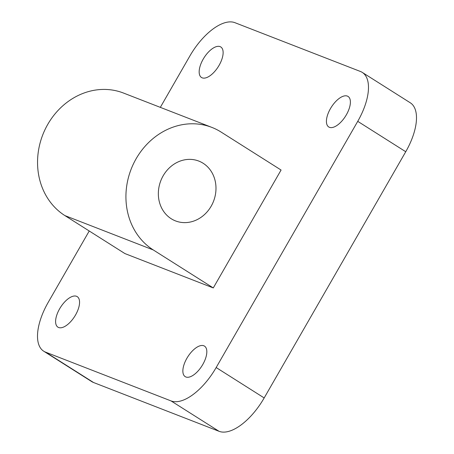 <?xml version="1.0" encoding="UTF-8"?>
<svg xmlns="http://www.w3.org/2000/svg" width="454" height="454" viewBox="0 0 454 454"><rect width="100%" height="100%" fill="white"/><g stroke="black" fill="none" stroke-linecap="round" stroke-linejoin="round"><path stroke-width="0.68" d="M202.796 364.466A18.058 8.41 -57.7 0 0 204.499 346.118A18.058 8.41 -57.7 0 0 186.889 358.285A18.058 8.41 -57.7 0 0 185.181 376.633A18.058 8.41 -57.7 0 0 202.796 364.466M75.534 314.991A18.058 8.41 -57.7 0 0 77.242 296.644A18.058 8.41 -57.7 0 0 59.627 308.811A18.058 8.41 -57.7 0 0 57.925 327.158A18.058 8.41 -57.7 0 0 75.534 314.991M219.1 65.325A18.058 8.41 -57.7 0 0 220.809 46.978A18.058 8.41 -57.7 0 0 203.193 59.139A18.058 8.41 -57.7 0 0 201.491 77.492A18.058 8.41 -57.7 0 0 219.1 65.325M346.362 114.8A18.058 8.41 -57.7 0 0 348.065 96.447A18.058 8.41 -57.7 0 0 330.45 108.614A18.058 8.41 -57.7 0 0 328.747 126.967A18.058 8.41 -57.7 0 0 346.362 114.8M171.215 218.737A32.103 28.296 111.2 0 0 175.533 220.916A32.103 28.296 111.2 0 0 212.449 203.767A32.103 28.296 111.2 0 0 203.12 163.253A32.103 28.296 111.2 0 0 198.801 161.074A32.103 28.296 111.2 0 0 161.885 178.223A32.103 28.296 111.2 0 0 171.215 218.737M64.894 215.588L124.912 253.576L213.284 287.932L281.077 170.034L221.064 132.046A68.219 60.121 111.2 0 0 211.887 127.409A68.219 60.121 111.2 0 0 133.448 163.854A68.219 60.121 111.2 0 0 153.27 249.944L64.894 215.588A68.219 60.121 -68.8 0 1 45.071 129.498A68.219 60.121 -68.8 0 1 123.511 93.053L211.887 127.409M89.234 230.995L48.255 302.268A48.158 22.422 -57.7 0 0 43.709 351.203A48.158 22.422 -57.7 0 0 45.536 352.122L171.027 400.91A48.158 22.422 -57.7 0 0 216.166 367.541L357.735 121.343A48.158 22.422 -57.7 0 0 362.281 72.407A48.158 22.422 -57.7 0 0 360.453 71.488L234.962 22.7A48.158 22.422 -57.7 0 0 189.823 56.063L160.324 107.365M45.536 352.122L93.547 382.512L219.038 431.3L171.027 400.91M216.166 367.541L264.177 397.937L405.745 151.732L357.735 121.343M264.177 397.937A48.158 22.422 122.3 0 1 219.038 431.3M93.547 382.512A48.158 22.422 122.3 0 1 91.719 381.593L43.709 351.203M362.281 72.407L410.291 102.797A48.158 22.422 122.3 0 1 405.745 151.732M213.284 287.932L153.27 249.944"/></g></svg>
